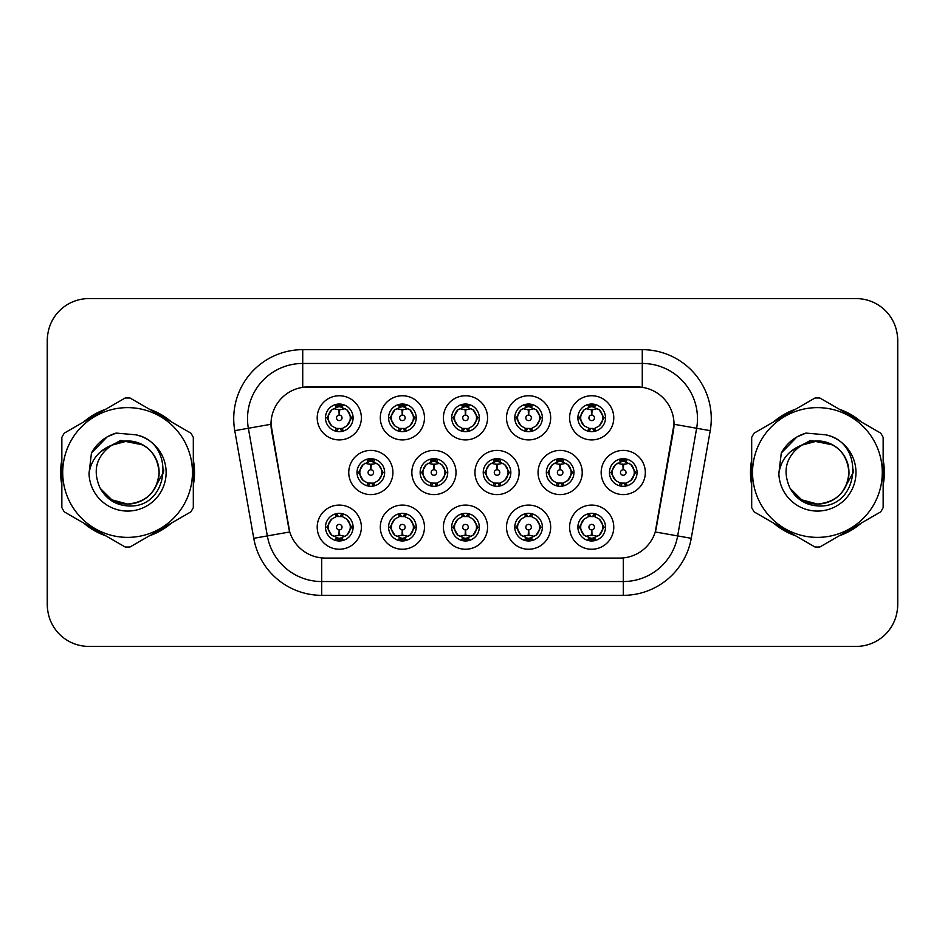 <?xml version="1.0" encoding="UTF-8"?>
<svg xmlns="http://www.w3.org/2000/svg" width="945" height="945" viewBox="0 0 945 945"><rect width="100%" height="100%" fill="white"/><g stroke="black" fill="none" stroke-linecap="round" stroke-linejoin="round"><path stroke-width="1.42" d="M550.675 527.156A22.089 22.089 0 0 1 528.598 549.246A22.089 22.089 0 0 1 506.508 527.156A22.089 22.089 0 0 1 528.598 505.079A22.089 22.089 0 0 1 550.675 527.156M514.789 527.156A13.797 13.797 0 0 0 528.598 540.965A13.797 13.797 0 0 0 542.395 527.156A13.797 13.797 0 0 0 528.598 513.359A13.797 13.797 0 0 0 514.789 527.156L516.289 527.156L520.99 535.165A11.045 11.045 0 0 1 520.99 519.148L516.289 527.156M487.573 527.156A22.089 22.089 0 0 1 465.483 549.246A22.089 22.089 0 0 1 443.406 527.156A22.089 22.089 0 0 1 465.483 505.079A22.089 22.089 0 0 1 487.573 527.156M451.686 527.156A13.797 13.797 0 0 0 465.483 540.965A13.797 13.797 0 0 0 479.292 527.156A13.797 13.797 0 0 0 465.483 513.359A13.797 13.797 0 0 0 451.686 527.156L453.187 527.156L457.888 535.165A11.045 11.045 0 0 1 457.888 519.148L453.187 527.156M424.47 527.156A22.089 22.089 0 0 1 402.381 549.246A22.089 22.089 0 0 1 380.303 527.156A22.089 22.089 0 0 1 402.381 505.079A22.089 22.089 0 0 1 424.47 527.156M388.584 527.156A13.797 13.797 0 0 0 402.381 540.965A13.797 13.797 0 0 0 416.19 527.156A13.797 13.797 0 0 0 402.381 513.359A13.797 13.797 0 0 0 388.584 527.156L390.072 527.156L394.786 535.165A11.045 11.045 0 0 1 394.786 519.148L390.072 527.156M361.368 527.156A22.089 22.089 0 0 1 339.279 549.246A22.089 22.089 0 0 1 317.201 527.156A22.089 22.089 0 0 1 339.279 505.079A22.089 22.089 0 0 1 361.368 527.156M325.482 527.156A13.797 13.797 0 0 0 339.279 540.965A13.797 13.797 0 0 0 353.087 527.156A13.797 13.797 0 0 0 339.279 513.359A13.797 13.797 0 0 0 325.482 527.156L326.97 527.156L331.683 535.165A11.045 11.045 0 0 1 331.671 519.148L326.97 527.156M613.778 527.156A22.089 22.089 0 0 1 591.7 549.246A22.089 22.089 0 0 1 569.611 527.156A22.089 22.089 0 0 1 591.7 505.079A22.089 22.089 0 0 1 613.778 527.156M577.891 527.156A13.797 13.797 0 0 0 591.7 540.965A13.797 13.797 0 0 0 605.497 527.156A13.797 13.797 0 0 0 591.7 513.359A13.797 13.797 0 0 0 577.891 527.156L579.391 527.156L584.093 535.165A11.045 11.045 0 0 1 584.093 519.148L579.391 527.156M582.226 472.5A22.089 22.089 0 0 1 560.149 494.589A22.089 22.089 0 0 1 538.059 472.5A22.089 22.089 0 0 1 560.149 450.411A22.089 22.089 0 0 1 582.226 472.5M546.34 472.5A13.797 13.797 0 0 0 560.149 486.297A13.797 13.797 0 0 0 573.946 472.5A13.797 13.797 0 0 0 560.149 458.703A13.797 13.797 0 0 0 546.34 472.5L547.84 472.524L552.541 480.509A11.045 11.045 0 0 1 552.553 464.479L547.84 472.524M519.124 472.5A22.089 22.089 0 0 1 497.046 494.589A22.089 22.089 0 0 1 474.957 472.5A22.089 22.089 0 0 1 497.046 450.411A22.089 22.089 0 0 1 519.124 472.5M483.238 472.5A13.797 13.797 0 0 0 497.046 486.297A13.797 13.797 0 0 0 510.843 472.5A13.797 13.797 0 0 0 497.046 458.703A13.797 13.797 0 0 0 483.238 472.5L484.738 472.524L489.439 480.509A11.045 11.045 0 0 1 489.451 464.479L484.738 472.524M456.022 472.5A22.089 22.089 0 0 1 433.932 494.589A22.089 22.089 0 0 1 411.855 472.5A22.089 22.089 0 0 1 433.932 450.411A22.089 22.089 0 0 1 456.022 472.5M420.135 472.5A13.797 13.797 0 0 0 433.932 486.297A13.797 13.797 0 0 0 447.741 472.5A13.797 13.797 0 0 0 433.932 458.703A13.797 13.797 0 0 0 420.135 472.5L421.624 472.524L426.337 480.509A11.045 11.045 0 0 1 426.349 464.479A11.045 11.045 0 0 0 422.899 472.5M392.919 472.5A22.089 22.089 0 0 1 370.83 494.589A22.089 22.089 0 0 1 348.752 472.5A22.089 22.089 0 0 1 370.83 450.411A22.089 22.089 0 0 1 392.919 472.5M357.033 472.5A13.797 13.797 0 0 0 370.83 486.297A13.797 13.797 0 0 0 384.639 472.5A13.797 13.797 0 0 0 370.83 458.703A13.797 13.797 0 0 0 357.033 472.5L358.521 472.524L363.234 480.509A11.045 11.045 0 0 1 363.246 464.479L358.521 472.524M645.329 472.5A22.089 22.089 0 0 1 623.251 494.589A22.089 22.089 0 0 1 601.162 472.5A22.089 22.089 0 0 1 623.251 450.411A22.089 22.089 0 0 1 645.329 472.5M609.442 472.5A13.797 13.797 0 0 0 623.251 486.297A13.797 13.797 0 0 0 637.048 472.5A13.797 13.797 0 0 0 623.251 458.703A13.797 13.797 0 0 0 609.442 472.5L610.942 472.524L615.644 480.509A11.045 11.045 0 0 1 615.668 464.479L610.942 472.524M550.675 417.844A22.089 22.089 0 0 1 528.598 439.921A22.089 22.089 0 0 1 506.508 417.844A22.089 22.089 0 0 1 528.598 395.754A22.089 22.089 0 0 1 550.675 417.844M514.789 417.844A13.797 13.797 0 0 0 528.598 431.641A13.797 13.797 0 0 0 542.395 417.844A13.797 13.797 0 0 0 528.598 404.035A13.797 13.797 0 0 0 514.789 417.844M487.573 417.844A22.089 22.089 0 0 1 465.483 439.921A22.089 22.089 0 0 1 443.406 417.844A22.089 22.089 0 0 1 465.483 395.754A22.089 22.089 0 0 1 487.573 417.844M451.686 417.844A13.797 13.797 0 0 0 465.483 431.641A13.797 13.797 0 0 0 479.292 417.844A13.797 13.797 0 0 0 465.483 404.035A13.797 13.797 0 0 0 451.686 417.844M424.47 417.844A22.089 22.089 0 0 1 402.381 439.921A22.089 22.089 0 0 1 380.303 417.844A22.089 22.089 0 0 1 402.381 395.754A22.089 22.089 0 0 1 424.47 417.844M388.584 417.844A13.797 13.797 0 0 0 402.381 431.641A13.797 13.797 0 0 0 416.19 417.844A13.797 13.797 0 0 0 402.381 404.035A13.797 13.797 0 0 0 388.584 417.844M361.368 417.844A22.089 22.089 0 0 1 339.279 439.921A22.089 22.089 0 0 1 317.201 417.844A22.089 22.089 0 0 1 339.279 395.754A22.089 22.089 0 0 1 361.368 417.844M325.482 417.844A13.797 13.797 0 0 0 339.279 431.641A13.797 13.797 0 0 0 353.087 417.844A13.797 13.797 0 0 0 339.279 404.035A13.797 13.797 0 0 0 325.482 417.844M613.778 417.844A22.089 22.089 0 0 1 591.7 439.921A22.089 22.089 0 0 1 569.611 417.844A22.089 22.089 0 0 1 591.7 395.754A22.089 22.089 0 0 1 613.778 417.844M577.891 417.844A13.797 13.797 0 0 0 591.7 431.641A13.797 13.797 0 0 0 605.497 417.844A13.797 13.797 0 0 0 591.7 404.035A13.797 13.797 0 0 0 577.891 417.844M253.756 538.307L234.773 430.66A69.009 69.009 0 0 1 302.731 349.662L642.269 349.662A69.009 69.009 0 0 1 710.227 430.66L691.244 538.307A69.009 69.009 0 0 1 623.287 595.338L321.713 595.338A69.009 69.009 0 0 1 253.756 538.307L289.737 531.964L271.558 430.66A37.268 37.268 0 0 1 308.247 386.93L636.753 386.93A37.268 37.268 0 0 1 673.442 430.66L656.409 527.275A37.268 37.268 0 0 1 619.707 558.07L325.293 558.07A37.268 37.268 0 0 1 288.591 527.275L270.991 424.27L248.358 428.262A55.212 55.212 0 0 1 302.731 363.459L642.269 363.459A55.212 55.212 0 0 1 696.642 428.262L677.659 535.921A55.212 55.212 0 0 1 623.287 581.541L321.713 581.541A55.212 55.212 0 0 1 267.34 535.921L248.358 428.262A55.212 55.212 0 0 1 247.519 418.67M61.85 459.837A66.941 66.941 0 0 0 61.85 485.163M83.751 523.093A66.941 66.941 0 0 0 105.675 535.756M149.487 535.756A66.941 66.941 0 0 0 171.411 523.093M193.312 485.163A66.941 66.941 0 0 0 193.312 459.837M751.688 459.837A66.941 66.941 0 0 0 751.688 485.163M773.589 523.093A66.941 66.941 0 0 0 795.513 535.756M839.325 535.756A66.941 66.941 0 0 0 861.249 523.093M883.15 485.163A66.941 66.941 0 0 0 883.15 459.837M302.731 349.662L302.731 387.332L642.269 387.332L642.269 349.662M270.991 424.187L271.392 418.67M619.707 558.07L325.293 558.07M710.227 430.66L674.009 424.27L655.263 531.964L691.244 538.307M656.409 527.275L656.184 528.456M288.816 528.456L288.591 527.275M171.411 421.907A66.941 66.941 0 0 0 149.487 409.244M105.675 409.244A66.941 66.941 0 0 0 83.751 421.907M861.249 421.907A66.941 66.941 0 0 0 839.325 409.244M795.513 409.244A66.941 66.941 0 0 0 773.589 421.907M897.608 339.999A41.403 41.403 0 0 0 856.205 298.596L88.795 298.596A41.403 41.403 0 0 0 47.392 339.999L47.392 605.001A41.403 41.403 0 0 0 88.795 646.404L856.205 646.404A41.403 41.403 0 0 0 897.608 605.001L897.608 339.999M48.124 332.227A41.403 41.403 0 0 0 47.25 340.684L47.25 604.316A41.403 41.403 0 0 0 48.124 612.773M896.876 612.773A41.403 41.403 0 0 0 897.75 604.316L897.75 340.684A41.403 41.403 0 0 0 896.876 332.227M590.424 409.409L591.334 409.575L591.582 415.091A2.752 2.752 180 0 0 588.936 417.903A2.752 2.752 180 0 0 591.7 420.608A2.752 2.752 180 0 0 594.452 417.903A2.752 2.752 180 0 0 591.818 415.091L592.054 409.575L592.964 409.409M597.701 408.571L592.042 409.846M602.745 417.844A11.045 11.045 0 0 1 599.295 425.852L604.009 417.844L599.295 409.835A11.045 11.045 0 0 1 602.745 417.844M588.983 431.381L590.141 428.77L584.093 425.852C579.557 420.501 579.557 415.162 584.093 409.835L579.391 417.855L584.093 425.852A11.045 11.045 0 0 1 584.116 409.823A11.045 11.045 0 0 0 580.655 417.844M592.302 404.058L592.172 406.811L594.511 407.165A11.045 11.045 0 0 1 594.594 407.189L595.74 404.649M588.463 407.283L591.216 406.811L591.168 405.783M591.097 404.058L591.216 406.811M594.417 404.306L592.869 406.87L599.295 409.835C603.843 415.174 603.843 420.513 599.295 425.852L594.594 428.498L595.74 431.038M594.417 431.381L593.247 428.77L594.594 428.498M592.869 428.817L594.062 431.44M594.641 428.487L588.463 428.404M588.983 404.306L590.141 406.905L584.093 409.835M590.519 406.87L589.326 404.247M591.346 409.846L585.699 408.571M621.975 464.066L622.885 464.231L623.133 469.748A2.752 2.752 180 0 0 620.499 472.559A2.752 2.752 180 0 0 623.251 475.264A2.752 2.752 180 0 0 626.003 472.559A2.752 2.752 180 0 0 623.369 469.748L623.605 464.231L624.515 464.066M629.252 463.227L623.594 464.503M634.296 472.5A11.045 11.045 0 0 1 630.847 480.509L635.56 472.5L630.847 464.491A11.045 11.045 0 0 1 634.296 472.5M623.854 458.715L623.735 461.467L626.062 461.821A11.045 11.045 0 0 1 626.145 461.845L627.291 459.305M620.014 461.94L622.767 461.467L622.72 460.439M622.649 458.715L622.767 461.467M625.968 458.963L624.432 461.526L630.847 464.491C635.394 469.842 635.394 475.17 630.847 480.509L626.145 483.155L627.291 485.695M625.968 486.037L624.799 483.427L626.145 483.155M624.432 483.474L625.614 486.096M626.192 483.143L620.026 483.06M620.534 486.037L622.07 483.474L620.345 483.155L619.211 485.695M620.534 458.963L621.692 461.573L615.644 464.491C611.108 469.83 611.108 475.158 615.644 480.509L620.345 483.155M622.897 464.503L617.25 463.227M592.964 535.591L592.054 535.425L591.818 529.909A2.752 2.752 -0 0 0 594.452 527.097A2.752 2.752 -0 0 0 591.7 524.392A2.752 2.752 -0 0 0 588.936 527.097A2.752 2.752 -0 0 0 591.582 529.909L591.334 535.425L590.424 535.591M585.699 536.429L591.346 535.154M594.417 540.694L593.247 538.095L599.295 535.165C603.843 529.838 603.843 524.499 599.295 519.148A11.045 11.045 0 0 1 599.284 535.177L604.009 527.145L599.295 519.148L594.594 516.502L595.74 513.962M591.097 540.942L591.216 538.189L588.877 537.835A11.045 11.045 0 0 1 588.794 537.811L587.66 540.351M594.925 537.717L592.184 538.189L592.22 539.217M592.302 540.942L592.184 538.189M588.983 540.694L590.519 538.13L584.093 535.165C579.557 529.826 579.557 524.487 584.093 519.148L588.794 516.502L587.66 513.962M588.983 513.619L590.141 516.23L588.794 516.502M590.519 516.183L589.326 513.56M588.747 516.513L594.925 516.596M594.417 513.619L592.869 516.183L594.594 516.502M592.869 538.13L594.062 540.753M592.042 535.154L597.701 536.429M193.312 480.769A66.256 66.256 0 0 0 193.312 464.231M167.608 419.71A66.256 66.256 0 0 0 153.291 411.441M101.871 411.441A66.256 66.256 0 0 0 87.554 419.71M61.85 464.231A66.256 66.256 0 0 0 61.85 480.769M163.78 469.889L163.438 472.5L152.759 491.506M142.943 444.941L120.558 440.429L100.642 451.675M87.554 525.29A66.256 66.256 0 0 0 101.871 533.559M153.291 533.559A66.256 66.256 0 0 0 167.608 525.29M159.114 471.366A31.551 31.551 0 0 0 111.793 445.178C96.331 456.187 92.386 470.386 99.969 487.774L100.394 488.518A31.551 31.551 0 0 0 127.575 504.051C146.747 502.185 157.26 491.672 159.126 472.5C157.26 453.328 146.747 442.815 127.575 440.949L111.793 445.178L127.575 440.949C146.747 442.815 157.26 453.328 159.126 472.5C157.26 491.672 146.747 502.185 127.575 504.051A31.551 31.551 0 0 0 159.126 472.5C157.26 453.328 146.747 442.815 127.575 440.949C146.747 442.815 157.26 453.328 159.126 472.5C157.26 491.672 146.747 502.185 127.575 504.051C146.747 502.185 157.26 491.672 159.126 472.5C157.26 453.328 146.747 442.815 127.575 440.949C146.747 442.815 157.26 453.328 159.126 472.5C157.26 491.672 146.747 502.185 127.575 504.051C146.747 502.185 157.26 491.672 159.126 472.5C157.26 453.328 146.747 442.815 127.575 440.949C146.747 442.815 157.26 453.328 159.126 472.5C157.26 491.672 146.747 502.185 127.575 504.051L111.805 499.822L100.394 488.518L111.805 499.822L127.575 504.051L111.805 499.822L100.394 488.518L111.805 499.822L127.575 504.051L111.805 499.822L100.394 488.518L111.805 499.822L127.575 504.051L111.805 499.822L100.394 488.518C106.442 499.173 115.503 504.961 127.575 505.894C169.769 509.426 176.361 442.177 135.667 434.794L116.105 433.093C105.214 436.448 96.992 443.099 91.452 453.033L89.031 473.339A38.568 38.568 0 0 0 127.575 511.068A38.568 38.568 0 0 0 135.667 434.794M127.575 537.374A64.874 64.874 0 0 0 192.449 472.5A64.874 64.874 0 0 0 127.575 407.626A64.874 64.874 0 0 0 62.713 472.5A64.874 64.874 0 0 0 127.575 537.374M127.575 547.037A74.537 74.537 0 0 0 130.02 546.99L190.866 511.859A74.537 74.537 0 0 0 193.312 507.63L193.312 437.37A74.537 74.537 0 0 0 190.866 433.141L130.02 398.01A74.537 74.537 0 0 0 125.142 398.01L64.284 433.141A74.537 74.537 0 0 0 61.85 437.37L61.85 507.63A74.537 74.537 0 0 0 64.284 511.859L125.142 546.99A74.537 74.537 0 0 0 127.575 547.037M89.031 473.339C91.252 459.742 98.847 450.363 111.793 445.178M91.452 453.033L107.057 436.956L115.881 433.164L107.057 436.956L91.488 452.962L107.057 436.956L115.881 433.164L107.057 436.956L91.452 453.033L107.057 436.956L116.105 433.093L107.057 436.956L101.918 440.464L107.057 436.956L116.105 433.093L107.057 436.956L101.918 440.464L107.057 436.956L116.105 433.093L107.057 436.956L101.918 440.464L107.057 436.956L116.105 433.093L107.057 436.956L101.918 440.464M115.881 433.164L107.057 436.956L91.488 452.962L107.057 436.956L115.881 433.164L107.057 436.956L91.488 452.962M883.15 480.769A66.256 66.256 0 0 0 883.15 464.231M857.446 419.71A66.256 66.256 0 0 0 843.129 411.441M791.709 411.441A66.256 66.256 0 0 0 777.392 419.71M751.688 464.231A66.256 66.256 0 0 0 751.688 480.769M853.618 469.889L853.276 472.5L842.609 491.506M832.781 444.941L810.397 440.429L790.481 451.675M777.392 525.29A66.256 66.256 0 0 0 791.709 533.559M843.129 533.559A66.256 66.256 0 0 0 857.446 525.29M848.953 471.366A31.551 31.551 0 0 0 801.632 445.178C786.169 456.187 782.236 470.386 789.819 487.774L790.244 488.518A31.551 31.551 0 0 0 817.425 504.051C836.585 502.185 847.098 491.672 848.976 472.5C847.098 453.328 836.585 442.815 817.425 440.949L801.632 445.178L817.425 440.949C836.585 442.815 847.098 453.328 848.976 472.5C847.098 491.672 836.585 502.185 817.425 504.051A31.551 31.551 0 0 0 848.976 472.5C847.098 453.328 836.585 442.815 817.425 440.949C836.585 442.815 847.098 453.328 848.976 472.5C847.098 491.672 836.585 502.185 817.425 504.051C836.585 502.185 847.098 491.672 848.976 472.5C847.098 453.328 836.585 442.815 817.425 440.949C836.585 442.815 847.098 453.328 848.976 472.5C847.098 491.672 836.585 502.185 817.425 504.051C836.585 502.185 847.098 491.672 848.976 472.5C847.098 453.328 836.585 442.815 817.425 440.949C836.585 442.815 847.098 453.328 848.976 472.5C847.098 491.672 836.585 502.185 817.425 504.051L801.643 499.822L790.244 488.518L801.643 499.822L817.425 504.051L801.643 499.822L790.244 488.518L801.643 499.822L817.425 504.051L801.643 499.822L790.244 488.518L801.643 499.822L817.425 504.051L801.643 499.822L790.244 488.518C796.281 499.173 805.341 504.961 817.425 505.894C859.619 509.426 866.199 442.177 825.517 434.794L805.955 433.093C795.052 436.448 786.831 443.099 781.291 453.033L778.869 473.339A38.568 38.568 0 0 0 817.425 511.068A38.568 38.568 0 0 0 825.517 434.794M817.425 537.374A64.874 64.874 0 0 0 882.287 472.5A64.874 64.874 0 0 0 817.425 407.626A64.874 64.874 0 0 0 752.551 472.5A64.874 64.874 0 0 0 817.425 537.374M817.425 547.037A74.537 74.537 0 0 0 819.858 546.99L880.716 511.859A74.537 74.537 0 0 0 883.15 507.63L883.15 437.37A74.537 74.537 0 0 0 880.716 433.141L819.858 398.01A74.537 74.537 0 0 0 814.98 398.01L754.134 433.141A74.537 74.537 0 0 0 751.688 437.37L751.688 507.63A74.537 74.537 0 0 0 754.134 511.859L814.98 546.99A74.537 74.537 0 0 0 817.425 547.037M778.869 473.339C781.102 459.742 788.685 450.363 801.632 445.178M781.291 453.033L796.895 436.956L805.719 433.164L796.895 436.956L781.326 452.962L796.895 436.956L805.719 433.164L796.895 436.956L781.326 452.962L796.895 436.956L805.719 433.164L796.895 436.956L781.291 453.033L796.895 436.956L805.955 433.093L796.895 436.956L791.768 440.464L796.895 436.956L805.955 433.093L796.895 436.956L791.768 440.464L796.895 436.956L805.955 433.093L796.895 436.956L791.768 440.464L796.895 436.956L805.955 433.093L796.895 436.956L791.768 440.464M805.719 433.164L796.895 436.956L781.326 452.962M527.322 409.409L528.231 409.575L528.468 415.091A2.752 2.752 180 0 0 525.833 417.903A2.752 2.752 180 0 0 528.598 420.608A2.752 2.752 180 0 0 531.35 417.903A2.752 2.752 180 0 0 528.716 415.091L528.952 409.575L529.861 409.409M534.598 408.571L528.94 409.846M539.63 417.844A11.045 11.045 0 0 1 536.193 425.852L540.906 417.844L536.193 409.835A11.045 11.045 0 0 1 539.63 417.844M525.881 404.306L527.038 406.905L520.99 409.835C516.454 415.162 516.454 420.501 520.99 425.852A11.045 11.045 0 0 1 521.002 409.823L516.289 417.855L520.99 425.852L525.692 428.498L524.558 431.038M529.2 404.058L529.07 406.811L531.409 407.165A11.045 11.045 0 0 1 531.492 407.189L532.626 404.649M525.361 407.283L528.113 406.811L528.066 405.783M527.995 404.058L528.113 406.811M531.303 404.306L529.767 406.87L536.193 409.835C540.741 415.174 540.741 420.513 536.193 425.852L531.492 428.498L532.626 431.038M531.303 431.381L530.145 428.77L531.492 428.498M531.539 428.487L525.361 428.404M525.881 431.381L527.416 428.817L525.692 428.498M527.416 406.87L526.223 404.247M528.243 409.846L522.597 408.571M464.219 409.409L465.129 409.575L465.365 415.091A2.752 2.752 180 0 0 462.731 417.903A2.752 2.752 180 0 0 465.483 420.608A2.752 2.752 180 0 0 468.247 417.903A2.752 2.752 180 0 0 465.613 415.091L465.85 409.575L466.759 409.409M471.484 408.571L465.838 409.846M476.528 417.844A11.045 11.045 0 0 1 473.091 425.852L477.792 417.844L473.091 409.835A11.045 11.045 0 0 1 476.528 417.844M462.778 404.306L463.936 406.905L457.888 409.835C453.34 415.162 453.34 420.501 457.888 425.852A11.045 11.045 0 0 1 457.9 409.823L453.187 417.855L457.888 425.852L462.589 428.498L461.455 431.038M466.086 404.058L465.968 406.811L468.307 407.165A11.045 11.045 0 0 1 468.389 407.189L469.523 404.649M462.259 407.283L465.011 406.811L464.964 405.783M464.881 404.058L465.011 406.811M468.2 404.306L466.665 406.87L473.091 409.835C477.627 415.174 477.627 420.513 473.091 425.852L468.389 428.498L469.523 431.038M468.2 431.381L467.043 428.77L468.389 428.498M466.665 428.817L467.858 431.44M468.436 428.487L462.259 428.404M462.778 431.381L464.314 428.817L462.589 428.498M465.141 409.846L459.483 408.571M401.117 409.409L402.027 409.575L402.263 415.091A2.752 2.752 180 0 0 399.629 417.903A2.752 2.752 180 0 0 402.381 420.608A2.752 2.752 180 0 0 405.145 417.903A2.752 2.752 180 0 0 402.499 415.091L402.747 409.575L403.657 409.409M408.382 408.571L402.735 409.846M413.426 417.844A11.045 11.045 0 0 1 409.988 425.852L414.69 417.844L409.988 409.835A11.045 11.045 0 0 1 413.426 417.844M399.664 404.306L400.834 406.905L394.786 409.835C390.238 415.162 390.238 420.501 394.786 425.852A11.045 11.045 0 0 1 394.797 409.823L390.072 417.855L394.786 425.852L399.487 428.498L398.353 431.038M402.983 404.058L402.865 406.811L405.204 407.165A11.045 11.045 0 0 1 405.287 407.189L406.421 404.649M399.156 407.283L401.897 406.811L401.861 405.783M401.779 404.058L401.897 406.811M405.098 404.306L403.562 406.87L409.988 409.835C414.524 415.174 414.524 420.513 409.988 425.852L405.287 428.498L406.421 431.038M405.098 431.381L403.94 428.77L405.287 428.498M403.562 428.817L404.755 431.44M405.334 428.487L399.156 428.404M399.664 431.381L401.212 428.817L399.487 428.498M401.212 406.87L400.018 404.247M402.038 409.846L396.38 408.571M338.015 409.409L338.924 409.575L339.16 415.091A2.752 2.752 180 0 0 336.526 417.903A2.752 2.752 180 0 0 339.279 420.608A2.752 2.752 180 0 0 342.031 417.903A2.752 2.752 180 0 0 339.397 415.091L339.645 409.575L340.554 409.409M345.279 408.571L339.633 409.846M350.323 417.844A11.045 11.045 0 0 1 346.886 425.852L351.587 417.844L346.886 409.835A11.045 11.045 0 0 1 350.323 417.844M336.562 404.306L337.731 406.905L331.683 409.835C327.135 415.162 327.135 420.501 331.683 425.852A11.045 11.045 0 0 1 331.695 409.823L326.97 417.855L331.683 425.852L336.385 428.498L335.239 431.038M339.881 404.058L339.763 406.811L342.102 407.165A11.045 11.045 0 0 1 342.184 407.189L343.318 404.649M336.054 407.283L338.794 406.811L338.759 405.783M338.676 404.058L338.794 406.811M341.995 404.306L340.46 406.87L346.886 409.835C351.422 415.174 351.422 420.513 346.886 425.852L342.184 428.498L336.054 428.404M341.995 431.381L340.838 428.77L342.184 428.498L343.318 431.038M340.46 428.817L341.653 431.44M336.562 431.381L338.097 428.817L336.385 428.498M338.936 409.846L333.278 408.571M529.861 535.591L528.952 535.425L528.716 529.909A2.752 2.752 -0 0 0 531.35 527.097A2.752 2.752 -0 0 0 528.598 524.392A2.752 2.752 -0 0 0 525.833 527.097A2.752 2.752 -0 0 0 528.468 529.909L528.231 535.425L527.322 535.591M522.597 536.429L528.243 535.154M531.303 540.694L530.145 538.095L536.193 535.165C540.741 529.838 540.741 524.499 536.193 519.148A11.045 11.045 0 0 1 536.181 535.177L540.906 527.145L536.193 519.148L531.492 516.502L532.626 513.962M527.995 540.942L528.113 538.189L525.774 537.835A11.045 11.045 0 0 1 525.692 537.811L524.558 540.351M531.822 537.717L529.07 538.189L529.117 539.217M529.2 540.942L529.07 538.189M525.881 540.694L527.416 538.13L520.99 535.165C516.454 529.826 516.454 524.487 520.99 519.148L525.692 516.502L524.558 513.962M525.881 513.619L527.038 516.23L525.692 516.502M527.416 516.183L526.223 513.56M525.644 516.513L531.822 516.596M531.303 513.619L529.767 516.183L531.492 516.502M528.94 535.154L534.598 536.429M466.759 535.591L465.85 535.425L465.613 529.909A2.752 2.752 -0 0 0 468.247 527.097A2.752 2.752 -0 0 0 465.483 524.392A2.752 2.752 -0 0 0 462.731 527.097A2.752 2.752 -0 0 0 465.365 529.909L465.129 535.425L464.219 535.591M459.483 536.429L465.141 535.154M468.2 540.694L467.043 538.095L473.091 535.165C477.627 529.838 477.627 524.499 473.091 519.148A11.045 11.045 0 0 1 473.079 535.177L477.792 527.145L473.091 519.148L468.389 516.502L469.523 513.962M464.881 540.942L465.011 538.189L462.672 537.835A11.045 11.045 0 0 1 462.589 537.811L461.455 540.351M468.72 537.717L465.968 538.189L466.015 539.217M466.086 540.942L465.968 538.189M462.778 540.694L464.314 538.13L457.888 535.165C453.34 529.826 453.34 524.487 457.888 519.148L462.589 516.502L461.455 513.962M462.778 513.619L463.936 516.23L462.589 516.502M462.542 516.513L468.72 516.596M468.2 513.619L466.665 516.183L468.389 516.502M466.665 538.13L467.858 540.753M465.838 535.154L471.484 536.429M403.657 535.591L402.747 535.425L402.499 529.909A2.752 2.752 -0 0 0 405.145 527.097A2.752 2.752 -0 0 0 402.381 524.392A2.752 2.752 -0 0 0 399.629 527.097A2.752 2.752 -0 0 0 402.263 529.909L402.027 535.425L401.117 535.591M396.38 536.429L402.038 535.154M405.098 513.619L403.94 516.23L409.988 519.148C414.524 524.499 414.524 529.838 409.988 535.165L414.69 527.145L409.988 519.148A11.045 11.045 0 0 1 409.965 535.177A11.045 11.045 0 0 0 413.426 527.156M401.779 540.942L401.909 538.189L399.57 537.835A11.045 11.045 0 0 1 399.487 537.811L398.353 540.351M405.618 537.717L402.865 538.189L402.913 539.217M402.983 540.942L402.865 538.189M399.664 540.694L401.212 538.13L394.786 535.165C390.238 529.826 390.238 524.487 394.786 519.148L399.487 516.502L398.353 513.962M399.664 513.619L400.834 516.23L399.487 516.502M401.212 516.183L400.018 513.56M399.44 516.513L405.618 516.596M405.098 540.694L403.94 538.095L409.988 535.165M403.562 538.13L404.755 540.753M402.735 535.154L408.382 536.429M340.554 535.591L339.645 535.425L339.397 529.909A2.752 2.752 -0 0 0 342.031 527.097A2.752 2.752 -0 0 0 339.279 524.392A2.752 2.752 -0 0 0 336.526 527.097A2.752 2.752 -0 0 0 339.16 529.909L338.912 535.425L338.015 535.591M333.278 536.429L338.936 535.154M341.995 540.694L340.838 538.095L346.886 535.165C351.422 529.838 351.422 524.499 346.886 519.148A11.045 11.045 0 0 1 346.862 535.177L351.587 527.145L346.886 519.148L342.184 516.502L343.318 513.962M338.676 540.942L338.794 538.189L336.467 537.835A11.045 11.045 0 0 1 336.385 537.811L335.239 540.351M342.515 537.717L339.763 538.189L339.81 539.217M339.881 540.942L339.763 538.189M336.562 540.694L338.097 538.13L331.683 535.165C327.135 529.826 327.135 524.487 331.671 519.148L336.385 516.502L342.503 516.596M336.562 513.619L337.731 516.23L336.385 516.502L335.239 513.962M341.995 513.619L340.46 516.183L342.184 516.502M340.46 538.13L341.653 540.753M339.633 535.154L345.279 536.429M558.873 464.066L559.783 464.231L560.019 469.748A2.752 2.752 180 0 0 557.385 472.559A2.752 2.752 180 0 0 560.149 475.264A2.752 2.752 180 0 0 562.901 472.559A2.752 2.752 180 0 0 560.267 469.748L560.503 464.231L561.413 464.066M566.149 463.227L560.491 464.503M571.182 472.5A11.045 11.045 0 0 1 567.744 480.509L572.457 472.5L567.744 464.491A11.045 11.045 0 0 1 571.182 472.5M560.751 458.715L560.621 461.467L562.96 461.821A11.045 11.045 0 0 1 563.043 461.845L564.177 459.305M556.912 461.94L559.664 461.467L559.617 460.439M559.546 458.715L559.664 461.467M562.866 458.963L561.318 461.526L567.744 464.491C572.292 469.842 572.292 475.17 567.744 480.509L563.043 483.155L564.177 485.695M562.866 486.037L561.696 483.427L563.043 483.155M561.318 483.474L562.511 486.096M563.09 483.143L556.912 483.06M557.432 486.037L558.967 483.474L557.243 483.155L556.109 485.695M557.432 458.963L558.589 461.573L552.541 464.491C548.005 469.83 548.005 475.158 552.541 480.509L557.243 483.155M558.967 461.526L557.774 458.904M559.794 464.503L554.148 463.227M495.771 464.066L496.68 464.231L496.916 469.748A2.752 2.752 180 0 0 494.282 472.559A2.752 2.752 180 0 0 497.046 475.264A2.752 2.752 180 0 0 499.799 472.559A2.752 2.752 180 0 0 497.164 469.748L497.401 464.231L498.31 464.066M503.047 463.227L497.389 464.503M508.079 472.5A11.045 11.045 0 0 1 504.642 480.509L509.343 472.5L504.642 464.491A11.045 11.045 0 0 1 508.079 472.5M497.637 458.715L497.519 461.467L499.858 461.821A11.045 11.045 0 0 1 499.94 461.845L501.074 459.305M493.81 461.94L496.562 461.467L496.515 460.439M496.444 458.715L496.562 461.467M499.751 458.963L498.216 461.526L504.642 464.491C509.178 469.842 509.178 475.17 504.642 480.509L499.94 483.155L493.81 483.06M499.751 486.037L498.594 483.427L499.94 483.155L501.074 485.695M498.216 483.474L499.409 486.096M494.329 486.037L495.865 483.474L494.14 483.155L493.006 485.695M494.329 458.963L495.487 461.573L489.439 464.491C484.903 469.83 484.903 475.158 489.439 480.509L494.14 483.155M495.865 461.526L494.672 458.904M496.692 464.503L491.046 463.227M432.668 464.066L433.578 464.231L433.814 469.748A2.752 2.752 180 0 0 431.18 472.559A2.752 2.752 180 0 0 433.932 475.264A2.752 2.752 180 0 0 436.696 472.559A2.752 2.752 180 0 0 434.062 469.748L434.298 464.231L435.208 464.066M439.933 463.227L434.287 464.503M444.977 472.5A11.045 11.045 0 0 1 441.539 480.509L446.241 472.5L441.539 464.491A11.045 11.045 0 0 1 444.977 472.5M434.535 458.715L434.416 461.467L436.755 461.821A11.045 11.045 0 0 1 436.838 461.845L437.972 459.305M430.707 461.94L433.46 461.467L433.412 460.439M433.33 458.715L433.46 461.467M436.649 458.963L435.113 461.526L441.539 464.491C446.075 469.842 446.075 475.17 441.539 480.509L436.838 483.155L437.972 485.695M436.649 486.037L435.491 483.427L436.838 483.155M435.113 483.474L436.306 486.096M436.885 483.143L430.707 483.06M431.215 486.037L432.763 483.474L431.038 483.155L429.904 485.695M431.215 458.963L432.385 461.573L426.337 464.491C421.789 469.83 421.789 475.158 426.337 480.509L431.038 483.155M432.763 461.526L431.57 458.904M426.337 464.491L421.624 472.524M433.59 464.503L427.931 463.227M369.566 464.066L370.475 464.231L370.712 469.748A2.752 2.752 180 0 0 368.077 472.559A2.752 2.752 180 0 0 370.83 475.264A2.752 2.752 180 0 0 373.582 472.559A2.752 2.752 180 0 0 370.948 469.748L371.196 464.231L372.106 464.066M376.831 463.227L371.184 464.503M381.874 472.5A11.045 11.045 0 0 1 378.437 480.509L383.138 472.5L378.437 464.491A11.045 11.045 0 0 1 381.874 472.5M371.432 458.715L371.314 461.467L373.653 461.821A11.045 11.045 0 0 1 373.736 461.845L374.87 459.305M367.605 461.94L370.345 461.467L370.31 460.439M370.227 458.715L370.345 461.467M373.547 458.963L372.011 461.526L378.437 464.491C382.973 469.842 382.973 475.17 378.437 480.509L373.736 483.155L374.87 485.695M373.547 486.037L372.389 483.427L373.736 483.155M373.783 483.143L367.605 483.06M368.113 486.037L369.649 483.474L367.936 483.155L366.79 485.695M368.113 458.963L369.282 461.573L363.234 464.491C358.687 469.83 358.687 475.158 363.234 480.509L367.936 483.155M369.649 461.526L368.467 458.904M370.487 464.503L364.829 463.227M623.287 557.904L623.287 595.338M321.713 595.338L321.713 557.904M234.773 430.66L248.358 428.262M604.009 417.844L605.497 417.844M577.891 417.832L579.391 417.855M588.794 407.189L587.66 404.649M588.794 428.498L587.66 431.038M612.206 472.5A11.045 11.045 0 0 1 615.668 464.479M635.56 472.5L637.048 472.5M620.345 461.845L619.211 459.305M602.745 527.156A11.045 11.045 0 0 1 599.284 535.177M605.497 527.168L604.009 527.145M594.594 537.811L595.74 540.351M517.553 417.844A11.045 11.045 0 0 1 521.002 409.823M540.906 417.844L542.395 417.844M514.789 417.832L516.289 417.855M525.692 407.189L524.558 404.649M454.45 417.844A11.045 11.045 0 0 1 457.9 409.823M477.792 417.844L479.292 417.844M451.686 417.832L453.187 417.855M462.589 407.189L461.455 404.649M391.348 417.844A11.045 11.045 0 0 1 394.797 409.823M414.69 417.844L416.19 417.844M388.584 417.832L390.072 417.855M399.487 407.189L398.353 404.649M328.234 417.844A11.045 11.045 0 0 1 331.695 409.823M351.587 417.844L353.087 417.844M325.482 417.832L326.97 417.855M336.385 407.189L335.239 404.649M539.63 527.156A11.045 11.045 0 0 1 536.181 535.177M542.395 527.168L540.906 527.145M531.492 537.811L532.626 540.351M476.528 527.156A11.045 11.045 0 0 1 473.079 535.177M479.292 527.168L477.792 527.145M468.389 537.811L469.523 540.351M416.19 527.168L414.69 527.145M405.287 537.811L406.421 540.351M405.287 516.502L406.421 513.962M350.323 527.156A11.045 11.045 0 0 1 346.862 535.177M353.087 527.168L351.587 527.145M342.184 537.811L343.318 540.351M549.104 472.5A11.045 11.045 0 0 1 552.553 464.479M572.457 472.5L573.946 472.5M557.243 461.845L556.109 459.305M486.002 472.5A11.045 11.045 0 0 1 489.451 464.479M509.343 472.5L510.843 472.5M494.14 461.845L493.006 459.305M446.241 472.5L447.741 472.5M431.038 461.845L429.904 459.305M359.785 472.5A11.045 11.045 0 0 1 363.246 464.479M383.138 472.5L384.639 472.5M367.936 461.845L366.79 459.305M594.062 404.247L592.869 406.858M589.326 431.44L590.53 428.817M625.614 458.904L624.421 461.514M622.082 461.514L620.877 458.904M620.877 486.096L622.082 483.486M589.326 540.753L590.53 538.142M594.062 513.56L592.869 516.183M530.96 404.247L529.755 406.858M529.755 428.817L530.96 431.44M526.223 431.44L527.428 428.817M467.858 404.247L466.653 406.858M464.326 406.858L463.121 404.247M463.121 431.44L464.326 428.817M404.755 404.247L403.55 406.858M400.018 431.44L401.212 428.817M341.653 404.247L340.448 406.858M338.109 406.858L336.916 404.247M336.916 431.44L338.109 428.817M526.223 540.753L527.428 538.142M529.755 538.142L530.96 540.753M530.96 513.56L529.755 516.183M463.121 540.753L464.326 538.142M464.326 516.183L463.121 513.56M467.858 513.56L466.653 516.183M400.018 540.753L401.212 538.142M404.755 513.56L403.55 516.183M336.916 540.753L338.109 538.142M338.109 516.183L336.916 513.56M341.653 513.56L340.448 516.183M562.511 458.904L561.306 461.514M557.774 486.096L558.979 483.486M499.409 458.904L498.204 461.514M494.672 486.096L495.877 483.486M436.306 458.904L435.102 461.514M431.57 486.096L432.775 483.486M373.204 458.904L371.999 461.514M371.999 483.486L373.204 486.096M368.467 486.096L369.66 483.486"/></g></svg>
